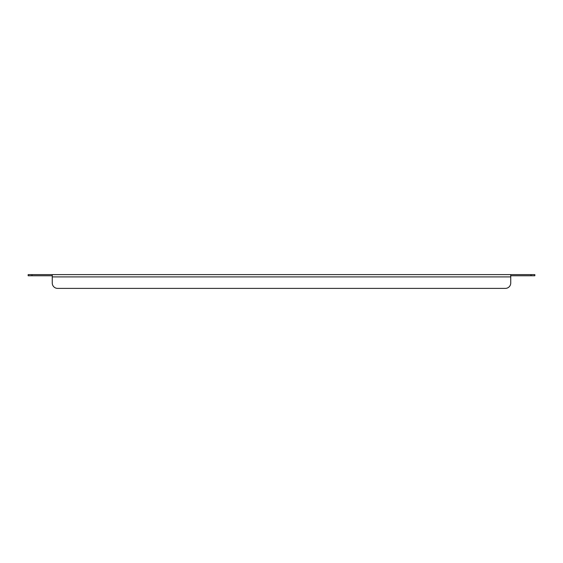 <?xml version="1.0" encoding="UTF-8"?>
<svg xmlns="http://www.w3.org/2000/svg" width="563" height="563" viewBox="0 0 563 563"><rect width="100%" height="100%" fill="white"/><g stroke="black" fill="none" stroke-linecap="round" stroke-linejoin="round"><path stroke-width="0.84" d="M499.796 274.61L503.315 274.61M490.225 274.61L493.751 274.61M480.661 274.61L484.18 274.61M471.09 274.61L474.609 274.61M461.526 274.61L465.045 274.61M451.955 274.61L455.474 274.61M442.391 274.61L445.91 274.61M432.82 274.61L436.339 274.61M423.256 274.61L426.775 274.61M413.685 274.61L417.204 274.61M404.121 274.61L407.64 274.61M394.55 274.61L398.069 274.61M384.986 274.61L388.505 274.61M375.415 274.61L378.934 274.61M260.606 274.61L264.124 274.61M251.035 274.61L254.56 274.61M241.471 274.61L244.989 274.61M231.9 274.61L235.425 274.61M222.336 274.61L225.854 274.61M212.765 274.61L216.291 274.61M203.201 274.61L206.72 274.61M193.63 274.61L197.156 274.61M184.066 274.61L187.585 274.61M174.495 274.61L178.014 274.61M164.931 274.61L168.45 274.61M155.36 274.61L158.879 274.61M145.796 274.61L149.315 274.61M136.225 274.61L139.744 274.61M126.661 274.61L130.18 274.61M117.09 274.61L120.609 274.61M289.305 274.61L292.83 274.61M59.685 274.61L63.204 274.61M69.249 274.61L72.775 274.61M78.82 274.61L82.339 274.61M88.391 274.61L91.91 274.61M97.955 274.61L101.474 274.61M107.526 274.61L111.045 274.61M298.876 274.61L302.394 274.61M308.44 274.61L311.965 274.61M318.011 274.61L321.529 274.61M327.575 274.61L331.1 274.61M337.146 274.61L340.664 274.61M346.709 274.61L350.235 274.61M356.28 274.61L359.799 274.61M365.844 274.61L369.37 274.61M270.17 274.61L273.695 274.61M279.741 274.61L283.259 274.61M52.26 283.034L52.26 276.905L52.26 283.034A5.356 5.356 0 0 0 57.616 288.39L505.384 288.39L57.616 288.39M531.022 274.61L534.85 274.61L534.85 275.757L531.022 275.757L531.022 274.61L510.74 274.61L510.74 283.034A5.356 5.356 0 0 1 505.384 288.39M510.74 275.757L531.022 275.757M31.978 275.757L28.15 275.757L28.15 274.61L31.978 274.61L31.978 275.757L52.26 275.757M31.978 274.61L510.74 274.61M510.74 276.905L52.26 276.905L52.26 274.61"/></g></svg>
